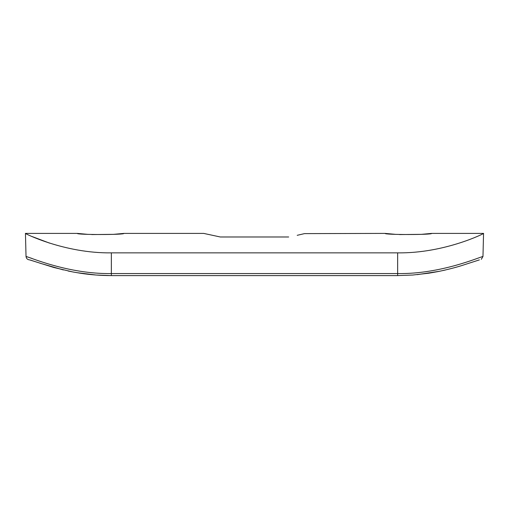 <?xml version="1.0" encoding="UTF-8"?>
<svg xmlns="http://www.w3.org/2000/svg" width="509" height="509" viewBox="0 0 509 509"><rect width="100%" height="100%" fill="white"/><g stroke="black" fill="none" stroke-linecap="round" stroke-linejoin="round"><path stroke-width="0.76" d="M87.707 234.344L77.343 233.402C75.905 234.884 125.303 234.884 123.872 233.402L113.552 234.344L91.747 234.566M395.493 234.344L385.128 233.402C383.691 234.884 433.089 234.884 431.657 233.402L421.337 234.344L399.533 234.566M220.314 236.984L203.676 233.402L220.314 236.984L288.686 236.984C310.655 232.384 310.655 232.384 288.686 236.984M297.192 235.317L304.121 233.707M304.465 233.618L385.128 233.402M49.526 243.111L32.175 236.57M77.343 233.402L25.45 233.402C23.331 232.778 64.013 253.507 111.344 252.858L111.344 273.562L397.656 273.562C440.928 274.249 479.942 256.905 482.971 256.485L481.298 259.336M479.376 259.889L464.367 264.725C457.311 267.085 448.658 269.35 438.402 271.513L428.953 273.187L412.85 275.025L397.656 275.598L397.656 252.858L111.344 252.858M397.656 252.858C444.841 253.527 485.643 232.81 483.55 233.402L482.971 256.485M32.054 258.457L26.029 256.485C29.058 256.905 68.072 274.249 111.344 273.562L111.344 275.598C100.534 275.566 90.099 274.765 80.047 273.187L72.723 271.927L53.839 267.486L29.624 259.889C27.524 259.705 26.328 258.572 26.029 256.485L25.45 233.402M483.55 233.402L431.657 233.402M203.676 233.402L123.872 233.402M397.656 275.598L111.344 275.598L96.15 275.025L76.414 272.595M445.56 269.961L442.932 270.559M439.7 271.252L417.189 274.656M73.9 272.15L68.072 270.998M63.402 269.948L39.969 263.198M37.602 262.402L30.196 260.016"/></g></svg>
